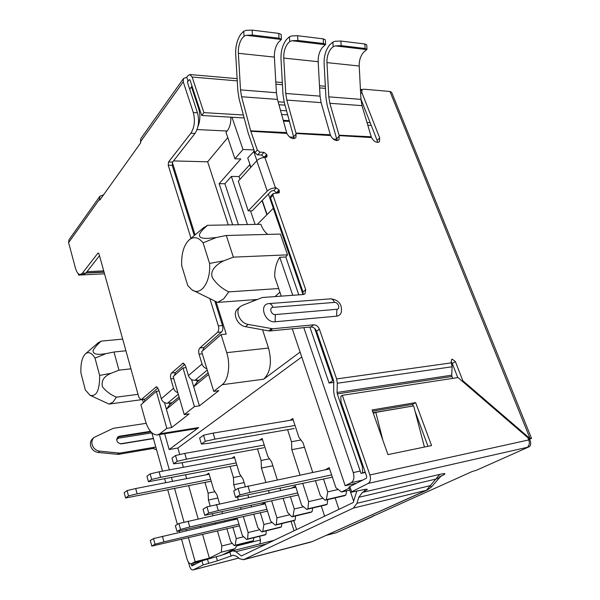 <?xml version="1.0" encoding="UTF-8"?>
<svg xmlns="http://www.w3.org/2000/svg" width="600" height="600" viewBox="0 0 600 600"><rect width="100%" height="100%" fill="white"/><g stroke="black" fill="none" stroke-linecap="round" stroke-linejoin="round"><path stroke-width="0.9" d="M279.892 292.14L275.032 296.587M256.965 299.498L217.56 302.4L223.657 298.868L228.803 291.87L278.678 288.54M84.885 354.39C81.825 358.207 80.52 364.455 80.963 373.147L85.343 389.97L90.097 395.317C96.562 396.855 99.735 390.225 99.63 375.42L95.017 358.147C91.86 352.928 88.718 351.442 85.605 353.7L84.885 354.39M90.097 395.317L109.042 404.085L113.078 402.06L116.422 397.17L138.023 394.32M109.065 404.077L140.67 399.795L109.215 404.055M353.64 501.158L350.678 492.412M338.947 509.347L335.138 497.903M280.507 110.415L286.605 110.82M333.915 382.373L329.085 383.055L309.855 327.067M298.793 294.862L285.795 257.01L287.52 254.858L233.355 257.138L223.763 260.827C217.267 263.85 209.07 270.548 212.558 277.995C216.577 284.01 221.993 288.638 228.803 291.87M292.748 295.298L279.765 257.272L285.795 257.01M303.795 327.66L353.25 472.567L360.225 471.06M453.037 365.4L452.077 365.535M192.248 86.82L191.453 86.76L198.735 108.825L199.53 108.877M231.983 117.255L242.985 149.498L253.935 149.887M452.4 363.765L451.785 363.847M324.615 516.188L321.278 505.98M202.575 534.352L209.385 558.143L195.18 561.75L191.16 563.752C189.465 563.857 188.085 562.252 187.02 558.938L181.553 539.317M179.58 532.275L179.235 531.037M177.39 524.415L167.767 489.908M165.75 482.678L164.715 478.987M162.532 471.158L151.837 432.81M143.415 402.63L142.575 399.607M283.23 120.292L289.327 120.653M287.722 114.863L281.632 114.48M233.355 257.138L226.32 235.485L280.365 234.067L287.52 254.858M329.085 383.055L332.707 380.64L314.707 328.462M303.015 294.555L273.27 208.343L257.295 224.37M232.657 224.835L219.142 183.675L240.833 158.947L234.923 158.782L242.985 149.498M227.782 137.61L207.645 161.805L228.278 224.917M252.757 299.805L253.155 301.035M262.553 329.775L268.522 348.045C272.123 362.055 270.495 372.442 263.64 379.207L300.105 352.072M203.077 228.142L207.532 225.308L260.85 224.303C262.553 228.833 264.862 232.2 267.765 234.397M332.707 380.64L333.562 380.52M230.895 117.188C230.985 122.993 229.733 127.605 227.13 131.025L226.02 132.375L234.923 158.782M197.94 126.63C200.205 120.855 200.468 114.922 198.735 108.825M192.015 86.123L189.69 89.175M292.252 328.793L345.173 485.73L351.255 482.647C353.895 480.757 354.562 477.397 353.25 472.567M279.765 257.272C276.368 262.447 274.68 268.935 274.695 276.735L281.243 296.138M296.58 529.575L293.76 520.688M259.447 536.325L260.55 539.955L236.812 545.903M195.18 561.75L188.415 537.697M186.442 530.685L186.15 529.65M184.05 522.18L174.585 488.543M172.56 481.35L171.532 477.675M169.335 469.89L159.413 434.603M164.685 433.755L169.155 449.535L198.69 427.553L196.013 428.707L157.343 434.94L159.907 433.785L166.837 428.325L156.315 391.335L159.06 390.975M356.61 483.158L345.173 485.73M186.067 367.605L183 367.965L173.16 376.582L184.245 414.607L194.423 406.59L199.388 405.87L218.805 390.683L213.735 391.373L222.188 384.713C228.397 380.197 230.655 364.71 226.718 352.657L221.085 334.612L226.23 334.118L216.038 301.642M184.245 414.607L189.157 413.873L171.645 427.567L166.837 428.325M301.755 356.978L177.87 448.028L169.155 449.535M173.528 160.913L207.645 161.805M195.075 234.87L172.365 162.517M247.417 224.558L231.353 176.43L224.88 183.735L219.142 183.675M231.353 176.43L238.98 176.55L239.933 179.377M249.968 164.49L238.98 176.55M254.317 150.99L247.733 157.95L250.905 167.227M224.88 183.735L238.425 224.73M274.118 208.335L273.27 208.343M349.178 488.168L341.505 492.007L349.837 490.103M315.42 480.6L320.355 495.638L325.05 500.243L344.558 495.713L345.817 495.09L346.65 490.83M291.593 488.13L295.47 486.015L301.627 505.207L306.735 509.415L326.002 504.862L327.188 504.278L327.675 499.635M283.087 498.158L287.572 512.385L291.855 516.862L310.905 512.303L312.045 511.748L312.735 507.998M261.135 504.72L264.9 502.673L270.593 521.055L275.257 525.173L294.06 520.612L295.14 520.08L295.538 515.977M253.702 514.088L257.812 527.588L261.735 531.938L280.327 527.385L281.362 526.875L281.94 523.553M237.083 517.92L242.34 535.493L246.615 539.505L264.968 534.96L265.95 534.472L266.272 530.827M226.882 528.607L230.67 541.447L234.278 545.678L252.42 541.148L253.365 540.683L253.845 537.713M260.55 539.955L259.897 543.9M294.03 530.79L291.045 521.347M177.87 448.028L179.738 454.553M182.078 462.72L183.375 467.272M185.587 474.975L186.623 478.612M188.663 485.722L198.15 518.88M200.295 526.388L200.587 527.415M222.278 554.985L234.907 548.737L221.34 552.158L209.385 558.143M144.292 399.375L144.847 401.377M156.315 391.335L140.933 404.805L145.358 420.713C148.305 430.26 152.295 435 157.343 434.94M221.34 552.158L221.812 545.97L217.41 530.842M215.407 523.995L215.115 522.975M212.955 515.55L212.483 513.938M210.188 506.055L208.433 500.025L208.103 493.125L204.99 482.46M206.362 474.765L208.837 473.153L213.69 489.683L216.952 494.88L219.577 503.783M221.94 511.822L222.413 513.428M224.587 520.8L224.88 521.805M234.278 545.678L235.208 545.213L236.235 538.605L232.853 527.197M233.4 519.832L236.805 517.98M246.615 539.505L247.59 539.018L248.13 532.53L243.3 516.487M241.118 509.22L240.638 507.645M238.252 499.725L237.472 497.123M235.335 490.035L233.745 484.74L233.423 477.525L230.07 466.425M231.75 458.243L234.3 456.585L239.52 473.76L243.053 479.123L245.333 486.607M247.935 495.15L248.64 497.467M251.032 505.327L251.505 506.888M261.735 531.938L262.755 531.428L263.91 524.475L260.257 512.58M275.257 525.173L276.322 524.64L276.945 517.815L271.612 500.722M269.205 492.998L268.5 490.717M265.845 482.22L261.428 468.03L261.097 460.463L257.49 448.897M259.522 440.175L262.155 438.457L267.788 456.338L271.627 461.873L277.298 479.827M279.952 488.25L280.665 490.5M291.855 516.862L292.98 516.3L294.278 508.957L290.325 496.545M306.735 509.415L307.913 508.822L308.625 501.63L302.707 483.338M300.03 475.072L291.817 449.678L291.495 441.728L287.58 429.66M290.04 420.315L292.755 418.545L298.86 437.19L303.053 442.897L312.735 472.425M325.05 500.243L326.288 499.627L327.757 491.857L323.46 478.868M325.192 469.822L329.19 467.64L335.888 487.702L341.505 492.007M208.59 374.43L193.695 386.715L199.388 405.87M179.52 398.408L166.403 409.23L171.645 427.567M253.665 151.252L256.89 160.597M268.418 194.017L273.36 208.343M338.22 489.487L327.757 491.857M326.288 499.627L345.817 495.09M300.93 440.01L291.495 441.728M291.817 449.678L304.493 447.293M323.07 498.3L308.625 501.63M307.913 508.822L327.188 504.278M303.555 506.79L294.278 508.957M292.98 516.3L312.045 511.748M269.528 458.842L261.097 460.463M261.428 468.03L272.858 465.765M289.845 514.755L276.945 517.815M276.322 524.64L295.14 520.08M272.205 522.48L263.91 524.475M262.755 531.428L281.362 526.875M240.998 476.002L233.423 477.525M233.745 484.74L244.11 482.61M259.733 529.717L248.13 532.53M247.59 539.018L265.95 534.472M243.705 536.775L236.235 538.605M235.208 545.213L253.365 540.683M214.958 491.7L208.103 493.125M208.433 500.025L217.875 498.015M232.305 543.375L221.812 545.97M237.502 544.875L234.907 548.737M213.735 391.373L201.66 351.623L221.085 334.612M208.11 372.847L197.243 381.855L193.695 386.715L191.558 379.538M179.078 396.893L169.785 404.595L166.403 409.23L164.52 402.66M250.522 210.847L255.09 224.415M262.245 200.4L267.09 214.553M169.785 404.595L169.312 402.952M197.243 381.855L196.71 380.085M266.88 214.763L262.043 200.61M250.702 167.445L249.728 164.587M183 367.965L194.423 406.59M226.32 235.485L216.278 237.51L203.077 242.843C198.63 237.337 194.108 236.243 189.51 239.558C183.87 244.77 181.26 253.478 181.688 265.665L187.785 285.615L191.925 289.808C200.82 296.445 210.975 281.985 209.572 263.415L223.763 260.827M217.56 302.4L191.925 289.808M203.077 242.843L209.572 263.415M207.532 225.308C201.757 230.37 192.593 238.567 207.51 238.417L216.278 237.51M99.63 375.42L111.135 373.267C104.002 376.192 101.1 380.7 102.427 386.79C106.012 391.312 110.67 394.778 116.422 397.17M122.67 339.105L101.257 341.108C97.635 344.235 94.942 347.295 93.172 350.28C92.648 353.618 95.812 354.885 102.66 354.097L105.833 353.678L95.025 358.147M101.257 341.108L98.017 342.938M111.135 373.267L118.972 370.185L113.993 351.998L105.833 353.678M130.928 368.82L118.972 370.185M113.993 351.998L125.917 350.782M329.603 468.9L238.058 488.423L233.692 491.01L235.62 497.43L332.362 477.158M247.972 485.947L249.938 492.382L331.612 474.908M238.058 488.423L240.007 494.888L235.62 497.43M240.007 494.888L249.938 492.382M295.853 487.2L206.94 506.88L203.017 509.205L204.788 515.332L208.725 513.045L206.94 506.88M204.788 515.332L298.343 494.978M216.487 504.457L218.288 510.585L208.725 513.045M218.288 510.585L297.697 492.952M265.252 503.798L178.905 523.515L175.365 525.615L176.993 531.465L180.555 529.403L178.905 523.515M176.993 531.465L267.517 511.132M188.1 521.138L189.757 526.995L180.555 529.403M189.757 526.995L266.955 509.31M237.382 518.918L153.517 538.575L150.3 540.48L151.808 546.09L239.46 525.862M162.382 536.25L163.92 541.86L238.965 524.205M153.517 538.575L155.04 544.207L151.808 546.09M155.04 544.207L163.92 541.86M295.013 425.452L214.958 439.125L205.327 441.278L201.39 444.075L209.108 443.235L294.248 428.513M205.327 441.278L203.535 435.217L199.612 438.06L201.39 444.075M214.958 439.125L213.15 433.103L203.535 435.217M293.168 419.798L213.15 433.103M236.228 462.923L160.613 477.322L151.68 479.43L148.455 481.725L236.333 465.225M160.613 477.322L159.083 471.803L234.638 457.702M148.455 481.725L146.94 476.205L150.157 473.88L151.68 479.43M159.083 471.803L150.157 473.88M264.24 445.065L186.435 459.173L177.165 461.303L173.61 463.83L181.155 462.885L263.947 447.72M177.165 461.303L175.515 455.513L171.975 458.077L173.61 463.83M186.435 459.173L184.778 453.412L175.515 455.513M184.778 453.412L262.53 439.643M210.623 479.243L137.13 493.838L128.505 495.908L125.565 498L211.065 481.245M137.13 493.838L135.705 488.535L127.095 490.582L128.505 495.908M127.095 490.582L124.163 492.705L125.565 498M135.705 488.535L209.145 474.225M333.15 46.718L331.245 48.45C328.222 52.222 326.79 56.94 326.955 62.617L359.22 66.008C359.085 60.472 360.555 55.875 363.645 52.222L366.975 49.312L365.093 48.502L341.145 45.645L335.37 45.885L333.15 46.718L332.903 42.053L329.805 44.745C325.8 49.778 323.903 56.062 324.12 63.6L325.957 97.688L327.24 105.517L337.163 140.587M289.71 41.595L287.865 43.402C284.94 47.318 283.567 52.215 283.755 58.08L318.188 61.703C318.022 55.98 319.44 51.225 322.44 47.43L325.605 44.445L323.475 43.53L297.907 40.477L291.915 40.725L289.71 41.595L289.44 36.773L286.44 39.578C282.562 44.812 280.748 51.323 281.002 59.115L282.983 94.343L284.28 102.427L294.112 138.593M264.877 157.477L275.46 187.86C272.205 188.032 269.475 189.113 267.255 191.093L248.25 210.87L238.29 181.192L256.778 160.718C258.938 158.67 261.638 157.59 264.877 157.477L266.873 157.08L267.038 155.498L266.678 154.462L263.985 152.325L260.025 152.19L257.618 154.875L254.925 152.745L248.19 133.132L239.16 99.18L237.855 90.825L235.71 54.405C235.417 46.35 237.135 39.6 240.855 34.155L243.75 31.223L245.94 30.375L252.165 30.12L278.745 33.39L281.16 34.455L281.362 39.473L246.225 35.303L244.042 36.21L242.257 38.1C239.452 42.172 238.155 47.242 238.373 53.318L274.388 57.097C274.2 51.188 275.55 46.26 278.452 42.307L281.362 39.473M528.69 439.725L531.533 438.353L529.875 438.472L462.84 380.745L455.393 361.59L452.235 359.13L451.673 359.332L451.2 362.175L452.107 366.78L451.732 375.195L337.065 392.467L337.298 383.257L336.63 378.938L319.373 329.13C318.142 326.303 316.245 324.862 313.688 324.817L272.678 328.77L248.167 324.428C240.21 323.34 234.69 311.347 240.022 306.832L242.07 305.513L262.35 297.502L303.233 294.54L304.98 293.835L305.692 289.657L273 195.292L273.21 193.583L279.255 192.765L279.09 189.998L276.375 187.868L273.877 190.44L271.23 191.115L252.157 210.833L248.25 210.87M156.578 449.812L153.06 448.463L118.275 454.373L98.153 452.46C94.358 451.83 91.86 449.647 90.653 445.89C90.015 443.055 90.63 440.685 92.505 438.78L92.797 438.51M146.175 423.322L113.227 428.332L93.99 437.452C92.115 439.365 91.492 441.743 92.13 444.585C93.352 448.342 95.858 450.54 99.66 451.17L119.828 453.105L154.688 447.202L153.06 448.463M272.918 307.365C268.733 307.522 271.207 315.09 275.317 314.572L336.892 309.278C340.695 309.105 338.175 301.957 334.455 302.415L272.918 307.365C272.002 304.882 270.728 303.63 269.085 303.608L330.517 298.845C339.555 299.707 342.36 305.543 341.265 312.27C340.545 314.572 338.993 315.87 336.623 316.163L275.115 321.772C264.735 323.168 258.435 303.93 269.085 303.608M275.46 187.86L276.375 187.868M260.025 152.19L257.325 150.053L250.815 131.265L286.897 133.417C289.597 138.083 292.59 139.5 295.89 137.685L296.108 133.493L330.593 135.555C333.135 139.965 335.94 141.375 339 139.792L339.195 135.608L371.52 137.558C373.928 141.735 376.56 143.13 379.41 141.757L379.718 137.962L361.845 92.483L362.01 89.73L363.675 89.175L389.955 91.463L391.71 92.453L531.533 438.353M150.45 431.34L119.385 436.245L117.72 437.033C115.815 440.798 117.045 443.062 121.425 443.85L153.458 438.623M373.275 413.228L375.803 412.38L382.897 440.347M424.425 447.053L413.655 405.893L375.803 412.38M237.27 80.887L192.135 77.047L189.877 74.535L187.822 75.758L186.765 77.235L183.465 78.57L183.233 81.795L140.475 141.788L140.76 142.733L99.817 200.07L99.57 199.185L68.61 242.625L68.985 239.805L99.915 196.237L99.57 199.185M103.59 194.782L99.915 196.237M140.475 141.788L140.775 138.697L183.465 78.57M186.765 77.235L188.078 81.218L189.135 79.748L189.998 80.01L201.712 115.477L244.155 117.968M192.135 77.047L203.925 112.62L201.712 115.477M104.528 273.81L78.63 275.093L78.248 273.66M78.63 275.093L79.222 274.32M326.197 535.342L336.315 532.717L472.005 471.592L476.565 470.197L528.51 447.045L368.168 483.428L350.587 492.338L362.528 489.885C365.565 489.195 367.17 489.067 367.327 489.495L362.475 492.397L358.785 497.303L356.978 503.295L353.355 508.095L243.667 559.612L312.472 541.5L427.53 489.893L426.368 490.305L439.793 474.382C446.19 472.95 446.595 473.55 441.015 476.19M336.173 532.755L326.077 535.395M188.392 562.035L189.488 565.965C190.38 568.725 191.528 570.06 192.93 569.963L238.763 558.037M243.667 559.612L239.79 558.84L236.385 556.192L233.145 555.248L217.425 560.827L203.13 564.96L201.96 560.842L191.985 565.852L190.95 563.783M203.13 564.96L193.17 569.873M201.96 560.842L216.248 556.74L217.425 560.827M231.06 556.192L229.86 552.105C226.365 553.71 221.827 555.255 216.248 556.74M229.86 552.105L232.665 550.793L235.875 551.722L241.35 555.952L353.235 502.522L356.767 491.213M356.978 503.295L430.162 485.685L431.423 486.99L439.845 477.345L435.93 479.077L358.785 497.303M350.587 492.338L348.877 487.275L349.875 486.54L351.593 491.618M368.168 483.428C370.44 481.845 371.017 479.025 369.9 474.96L342.308 395.325L340.815 396.278L341.032 402.143L366.728 476.558L366.382 478.252L349.875 486.54M528.263 446.033L527.737 447.097L528.352 447.082L528.105 446.467M342.308 395.325L458.025 377.565L527.873 437.692L528.773 439.935C529.635 442.298 529.493 444.368 528.352 446.138M68.61 242.625L75.48 268.252C76.657 272.317 78.24 274.403 80.235 274.522L82.335 273.24L97.815 253.275L98.212 253.035L99.045 254.1L138.795 397.11L141.03 399.817L156.3 386.783L158.648 389.543L161.273 398.745L173.542 388.283L170.812 378.9C170.197 376.282 170.438 374.332 171.525 373.05L183.06 363.157L185.58 365.978L188.43 375.577L202.028 363.975L199.058 354.173C198.39 351.435 198.66 349.365 199.875 347.962L217.478 332.377C218.775 330.892 219.067 328.733 218.362 325.897L209.865 298.68M191.017 238.29L168.218 165.233L168.578 161.977L190.852 133.252C194.52 127.448 195.337 120.54 193.298 112.523L183.233 81.795M194.272 235.553L172.245 165.33L172.613 162.083L194.993 133.44C198.683 127.657 199.5 120.765 197.46 112.77L187.38 82.133L188.078 81.218L187.395 82.177M278.13 101.782L284.22 102.225M289.538 121.425L283.447 121.073M367.005 122.52L370.185 122.708M203.925 112.62L243.368 115.012M289.553 137.017L294 137.227M333.173 139.042L337.02 139.215M415.65 402.607L372.12 409.965L387.96 454.612L431.558 445.575L415.65 402.607L412.522 404.393L413.107 405.982M141.593 399.54L145.358 399.03L157.965 387.945M145.358 399.03L141.03 399.817M99.488 255.69L85.912 273.067L83.797 274.35L80.235 274.522M218.362 325.897L222.48 325.53L214.8 301.035M222.48 325.53C223.185 328.35 222.892 330.502 221.587 331.987L217.478 332.377M202.733 350.685L203.91 347.535L221.587 331.987M202.028 363.975C202.882 366.405 204.487 367.98 206.85 368.707M207.263 370.058L194.985 380.303C191.887 380.362 189.697 378.788 188.43 375.577M194.985 380.303L199.095 380.317M174.382 375.517L175.433 372.585L184.837 364.312M173.542 388.283C174.278 390.48 175.71 391.942 177.847 392.678M178.305 394.23L167.55 403.2C164.55 403.298 162.458 401.812 161.273 398.745M167.55 403.2L172.118 402.66M278.94 104.73L285.03 105.157M367.8 125.212L371.25 125.415M292.657 138.532L294.075 138.6M336.112 140.505L337.163 140.55M104.07 272.183L82.335 273.24M353.355 508.095L426.368 490.305L312.472 541.5M372.548 411.18L412.522 404.393M415.072 411.308L427.987 446.317M281.43 39.263L279.015 38.22L252.45 35.047L246.225 35.303M332.903 42.053L335.123 41.28L340.905 41.04L364.86 43.987L366.743 44.812L366.975 49.312M289.44 36.773L291.653 35.963L297.645 35.715L323.228 38.865L325.35 39.803L325.605 44.445M371.91 516.847L373.695 515.49M372.397 516.675L336.315 532.717M528.51 447.045L476.565 470.197M529.02 446.873C530.812 445.748 531.18 443.662 530.13 440.61L529.68 439.5M359.22 66.008L360.952 99.375L328.793 96.84L326.955 62.617M328.793 96.84L329.843 103.275L362.002 105.645L360.952 99.375M362.002 105.645L371.235 136.792L339.06 135.195L329.843 103.275M318.188 61.703L320.055 96.157L285.743 93.45L283.755 58.08M285.743 93.45L286.808 100.095L321.112 102.63L320.055 96.157M321.112 102.63L330.315 134.76L295.965 133.065L286.808 100.095M274.388 57.097L276.405 92.715L240.517 89.895L238.373 53.318M240.517 89.895L241.59 96.757L277.478 99.405L276.405 92.715M277.478 99.405L286.627 132.6L250.68 130.822L241.59 96.757M286.763 133.035L286.627 132.6M250.68 130.822L250.815 131.265M295.965 133.065L296.108 133.493M330.45 135.18L330.315 134.76M371.377 137.19L371.235 136.792M339.06 135.195L339.195 135.608M305.692 289.657L302.97 291.915L270.495 197.858L270.705 196.147L273.21 193.583M302.97 291.915L303.165 294.54M248.167 324.428L245.528 326.678C237.593 325.605 232.103 313.657 237.428 309.15L237.765 308.85M245.528 326.678L268.808 330.915L271.515 328.71M272.678 328.77L269.97 330.968L268.808 330.915M269.97 330.968L310.89 326.97C313.447 327.007 315.33 328.44 316.553 331.26L319.373 329.13M451.043 361.688L452.272 363.428L457.77 377.603M462.165 381.127L462.84 380.745M528.45 439.125L529.875 438.472M379.718 137.962L377.13 140.43L360.938 99.105M377.13 140.43L377.513 142.425M257.618 154.875L261.562 155.002L264.368 157.477M273.877 190.44L276.795 193.17M365.31 472.47L361.028 473.408L365.168 472.043M361.028 473.408L334.35 395.805L333.69 391.5L333.69 380.895L316.553 331.26M363.24 466.478L362.385 466.658L337.29 393.908L451.95 376.5L451.732 375.195M451.95 376.5L452.678 378.382M362.385 466.658L362.587 472.605M337.065 392.467L337.29 393.908M409.072 406.68L373.087 412.695M155.858 447.21L154.688 447.202M227.13 131.025L197.077 129.562M362.737 480.082L351.255 482.647M191.468 563.632L201.502 561.075M103.71 270.87L87.008 271.665M198.69 427.553L159.907 433.785M222.188 384.713L263.64 379.207M268.522 348.045L226.718 352.657M366.817 49.62L335.37 45.885M325.5 44.715L291.915 40.725M275.115 321.772L275.317 314.572M336.623 316.163L336.892 309.278M330.495 298.853C332.205 298.86 333.525 300.045 334.455 302.415M451.463 362.85L336.63 378.938M530.033 438.435L389.955 91.463M119.385 436.245L117.427 437.332M325.455 88.387L319.605 87.892M282.442 84.727L275.925 84.172M207.42 558.99L208.59 563.1M364.17 489.54L364.77 491.28M233.678 555.173L232.59 555.45M362.475 492.397L439.793 474.382M369.9 474.96L528.773 439.935M189.915 79.815L189.135 79.748M197.46 112.77L193.298 112.523M155.67 387.082L156.96 386.918M97.815 253.275L98.625 253.245M194.993 133.44L190.852 133.252M168.578 161.977L172.613 162.083M168.218 165.233L172.245 165.33M199.875 347.962L203.91 347.535M199.058 354.173L202.327 353.82M182.31 363.502L183.847 363.33M171.525 373.05L175.433 372.585M170.812 378.9L173.73 378.54M195.975 563.857L191.303 565.05M266.558 543.915L235.875 551.722M198.877 379.987L198.998 380.392M341.145 45.645L340.905 41.04M365.093 48.502L364.86 43.987M297.907 40.477L297.645 35.715M323.475 43.53L323.228 38.865M252.45 35.047L252.165 30.12M279.015 38.22L278.745 33.39M243.75 31.223L244.042 36.21M277.388 193.178L279.457 191.062M273 195.292L270.495 197.858M310.89 326.97L313.688 324.817M452.272 363.428L455.393 361.59M361.845 92.483L360.66 93.713M339.337 135.983L336.81 138.54M296.243 133.875L293.79 136.53M257.325 150.053L254.925 152.745M261.562 155.002L263.985 152.325M264.248 157.125L266.678 154.462M265.222 157.485L267.038 155.498M276.585 192.562L279.09 189.998M452.107 366.78L337.298 383.257M99.66 451.17L98.153 452.46M118.86 453.135L117.3 454.403M119.828 453.105L118.275 454.373M150.847 431.798L118.613 436.905L118.485 438.18L151.852 432.862M116.625 439.612L118.485 438.18M153.398 438.42L120.195 443.835M256.778 160.718L267.255 191.093M191.16 563.752L201.36 561.15M104.025 272.025L86.055 272.888M189.51 239.558L203.97 227.392M85.605 353.7L98.453 342.562M92.505 438.78L93.99 437.452M362.288 89.483L360.435 89.325M325.343 86.28L319.493 85.77M282.322 82.552L275.798 81.99M237.135 78.637L189.877 74.535M238.785 558.06L192.93 569.963M439.56 476.722L441.562 475.763L439.928 477.255M232.665 550.793L274.14 540.293M243.135 559.8L310.822 542.085M431.423 486.99L427.53 489.893M237.428 309.15L240.022 306.832M362.01 89.73L360.532 91.267"/></g></svg>
